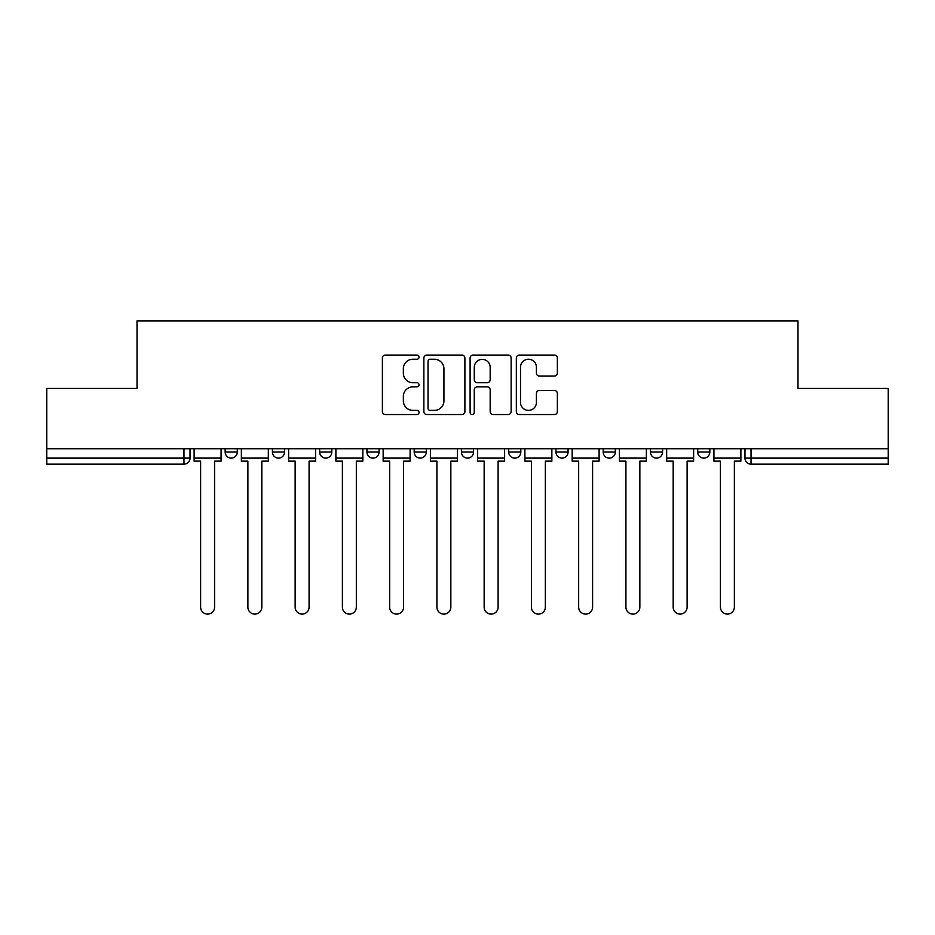 <?xml version="1.0" encoding="UTF-8"?>
<svg xmlns="http://www.w3.org/2000/svg" width="935" height="935" viewBox="0 0 935 935"><rect width="100%" height="100%" fill="white"/><g stroke="black" fill="none" stroke-linecap="round" stroke-linejoin="round"><path stroke-width="1.4" d="M419.032 357.147A2.08 2.08 0 0 0 416.952 355.066L385.36 355.066A2.969 2.969 0 0 0 382.392 358.047L382.392 411.564A2.969 2.969 0 0 0 385.36 414.532L416.952 414.532A2.08 2.08 0 0 0 419.032 412.452A2.08 2.08 0 0 0 416.952 410.371L412.861 410.371A9.514 9.514 0 0 1 403.347 400.858L403.347 396.405A9.514 9.514 0 0 1 412.861 386.88L416.952 386.88A2.08 2.08 0 0 0 419.032 384.799A2.08 2.08 0 0 0 416.952 382.719L412.861 382.719A9.514 9.514 0 0 1 403.347 373.205L403.347 368.752A9.514 9.514 0 0 1 412.861 359.239L416.952 359.239A2.08 2.08 0 0 0 419.032 357.147M697.72 448.718L697.72 452.049L709.829 452.049A6.054 6.054 0 0 1 703.774 458.115A6.054 6.054 0 0 1 697.72 452.049L697.72 448.718M650.456 448.718L650.456 452.049L662.576 452.049A6.054 6.054 0 0 1 656.522 458.115A6.054 6.054 0 0 1 650.456 452.049L650.456 448.718M414.182 452.049L414.182 448.718L414.182 452.049A6.054 6.054 0 0 0 420.247 458.115A6.054 6.054 0 0 1 414.182 452.049L426.302 452.049A6.054 6.054 0 0 1 420.247 458.115M366.929 448.718L366.929 452.049L379.049 452.049A6.054 6.054 0 0 1 372.995 458.115A6.054 6.054 0 0 1 366.929 452.049L366.929 448.718M319.676 448.718L319.676 452.049L331.796 452.049A6.054 6.054 0 0 1 325.731 458.115A6.054 6.054 0 0 1 319.676 452.049L319.676 448.718M272.424 452.049L272.424 448.718L272.424 452.049A6.054 6.054 0 0 0 278.478 458.115A6.054 6.054 0 0 1 272.424 452.049L284.544 452.049A6.054 6.054 0 0 1 278.478 458.115A6.054 6.054 0 0 0 284.544 452.049A6.054 6.054 0 0 1 278.478 458.115M225.171 452.049L225.171 448.718L225.171 452.049A6.054 6.054 0 0 0 231.225 458.115A6.054 6.054 0 0 1 225.171 452.049L237.28 452.049A6.054 6.054 0 0 1 231.225 458.115A6.054 6.054 0 0 0 237.28 452.049A6.054 6.054 0 0 1 231.225 458.115M554.397 376.034A2.969 2.969 0 0 0 557.365 373.065L557.365 358.047A2.969 2.969 0 0 0 554.397 355.066L519.311 355.066A2.969 2.969 0 0 0 516.342 358.047L516.342 411.564A2.969 2.969 0 0 0 519.311 414.532L554.397 414.532A2.969 2.969 0 0 0 557.365 411.564L557.365 393.425A2.969 2.969 0 0 0 554.397 390.456L539.378 390.456A2.969 2.969 0 0 0 536.409 393.425L536.409 402.424A7.959 7.959 0 0 1 528.45 410.371A7.959 7.959 0 0 1 520.503 402.424L520.503 367.186A7.959 7.959 0 0 1 528.45 359.239A7.959 7.959 0 0 1 536.409 367.186L536.409 373.065A2.969 2.969 0 0 0 539.378 376.034L554.397 376.034M46.75 448.718L46.75 388.434L137.024 388.434L137.024 320.892L797.976 320.892L797.976 388.434L888.25 388.434L888.25 448.718L46.75 448.718L46.75 458.115L190.027 458.115L190.027 448.718M464.894 358.047A2.969 2.969 0 0 0 461.925 355.066L426.839 355.066A2.969 2.969 0 0 0 423.871 358.047L423.871 411.564A2.969 2.969 0 0 0 426.839 414.532L461.925 414.532A2.969 2.969 0 0 0 464.894 411.564L464.894 358.047M473.075 355.066L508.161 355.066A2.969 2.969 0 0 1 511.129 358.047L511.129 411.564A2.969 2.969 0 0 1 508.161 414.532L493.142 414.532A2.969 2.969 0 0 1 490.174 411.564L490.174 389.86A2.969 2.969 0 0 0 487.193 386.88L477.236 386.88A2.969 2.969 0 0 0 474.267 389.86L474.267 412.452A2.08 2.08 0 0 1 472.187 414.532A2.08 2.08 0 0 1 470.106 412.452L470.106 358.047A2.969 2.969 0 0 1 473.075 355.066M744.973 448.718L744.973 458.115L888.25 458.115L888.25 464.169L751.027 464.169A6.054 6.054 0 0 1 744.973 458.115A6.054 6.054 0 0 0 751.027 464.169L751.027 448.718M888.25 448.718L888.25 458.115M183.973 448.718L183.973 464.169A6.054 6.054 0 0 0 190.027 458.115A6.054 6.054 0 0 1 183.973 464.169L46.75 464.169L46.75 458.115M709.829 448.718L709.829 452.049M662.576 448.718L662.576 452.049L662.576 448.718M615.323 448.718L615.323 452.049A6.054 6.054 0 0 1 609.269 458.115A6.054 6.054 0 0 1 603.204 452.049L615.323 452.049L615.323 448.718M603.204 448.718L603.204 452.049M568.071 448.718L568.071 452.049A6.054 6.054 0 0 1 562.005 458.115A6.054 6.054 0 0 1 555.951 452.049L568.071 452.049M555.951 448.718L555.951 452.049M520.818 448.718L520.818 452.049A6.054 6.054 0 0 1 514.753 458.115A6.054 6.054 0 0 1 508.698 452.049A6.054 6.054 0 0 0 514.753 458.115M508.698 448.718L508.698 452.049L520.818 452.049M473.554 448.718L473.554 452.049A6.054 6.054 0 0 1 467.5 458.115A6.054 6.054 0 0 1 461.446 452.049A6.054 6.054 0 0 0 467.5 458.115A6.054 6.054 0 0 0 473.554 452.049A6.054 6.054 0 0 1 467.5 458.115M461.446 448.718L461.446 452.049L473.554 452.049M426.302 448.718L426.302 452.049M379.049 448.718L379.049 452.049A6.054 6.054 0 0 1 372.995 458.115A6.054 6.054 0 0 0 379.049 452.049L379.049 448.718M331.796 448.718L331.796 452.049A6.054 6.054 0 0 1 325.731 458.115A6.054 6.054 0 0 0 331.796 452.049L331.796 448.718M284.544 448.718L284.544 452.049L284.544 448.718M237.28 448.718L237.28 452.049L237.28 448.718M430.112 359.239A2.08 2.08 0 0 0 428.031 361.319L428.031 408.291A2.08 2.08 0 0 0 430.112 410.371L434.424 410.371A9.514 9.514 0 0 0 443.938 400.858L443.938 368.752A9.514 9.514 0 0 0 434.424 359.239L430.112 359.239M490.174 367.338A7.959 7.959 0 0 0 482.215 359.379A7.959 7.959 0 0 0 474.267 367.338L474.267 379.75A2.969 2.969 0 0 0 477.236 382.719L487.193 382.719A2.969 2.969 0 0 0 490.174 379.75L490.174 367.338M194.118 458.115L194.118 461.142L200.628 461.142L200.628 607.142A6.966 6.966 0 0 0 207.593 614.108A6.966 6.966 0 0 0 214.571 607.142L214.571 461.142L221.081 461.142L221.081 458.115L194.118 458.115L194.118 448.718M221.081 458.115L221.081 448.718M241.37 458.115L241.37 461.142L247.892 461.142L247.892 607.142A6.966 6.966 0 0 0 254.858 614.108A6.966 6.966 0 0 0 261.823 607.142L261.823 461.142L268.333 461.142L268.333 458.115L241.37 458.115L241.37 448.718M268.333 458.115L268.333 448.718M288.623 458.115L288.623 461.142L295.144 461.142L295.144 607.142A6.966 6.966 0 0 0 302.11 614.108A6.966 6.966 0 0 0 309.076 607.142L309.076 461.142L315.586 461.142L315.586 458.115L288.623 458.115L288.623 448.718M315.586 458.115L315.586 448.718M335.887 458.115L335.887 461.142L342.397 461.142L342.397 607.142A6.966 6.966 0 0 0 349.363 614.108A6.966 6.966 0 0 0 356.328 607.142L356.328 461.142L362.838 461.142L362.838 458.115L335.887 458.115L335.887 448.718M362.838 458.115L362.838 448.718M383.14 458.115L383.14 461.142L389.65 461.142L389.65 607.142A6.966 6.966 0 0 0 396.615 614.108A6.966 6.966 0 0 0 403.581 607.142L403.581 461.142L410.103 461.142L410.103 458.115L383.14 458.115L383.14 448.718M410.103 458.115L410.103 448.718M430.392 458.115L430.392 461.142L436.902 461.142L436.902 607.142A6.966 6.966 0 0 0 443.868 614.108A6.966 6.966 0 0 0 450.845 607.142L450.845 461.142L457.355 461.142L457.355 458.115L430.392 458.115L430.392 448.718M457.355 458.115L457.355 448.718M477.645 458.115L477.645 461.142L484.155 461.142L484.155 607.142A6.966 6.966 0 0 0 491.132 614.108A6.966 6.966 0 0 0 498.098 607.142L498.098 461.142L504.608 461.142L504.608 458.115L477.645 458.115L477.645 448.718M504.608 458.115L504.608 448.718M524.897 458.115L524.897 461.142L531.419 461.142L531.419 607.142A6.966 6.966 0 0 0 538.385 614.108A6.966 6.966 0 0 0 545.35 607.142L545.35 461.142L551.86 461.142L551.86 458.115L524.897 458.115L524.897 448.718M551.86 458.115L551.86 448.718M572.162 458.115L572.162 461.142L578.672 461.142L578.672 607.142A6.966 6.966 0 0 0 585.637 614.108A6.966 6.966 0 0 0 592.603 607.142L592.603 461.142L599.113 461.142L599.113 458.115L572.162 458.115L572.162 448.718M599.113 458.115L599.113 448.718M619.414 458.115L619.414 461.142L625.924 461.142L625.924 607.142A6.966 6.966 0 0 0 632.89 614.108A6.966 6.966 0 0 0 639.856 607.142L639.856 461.142L646.377 461.142L646.377 458.115L619.414 458.115L619.414 448.718M646.377 458.115L646.377 448.718M666.667 458.115L666.667 461.142L673.177 461.142L673.177 607.142A6.966 6.966 0 0 0 680.142 614.108A6.966 6.966 0 0 0 687.108 607.142L687.108 461.142L693.63 461.142L693.63 458.115L666.667 458.115L666.667 448.718M693.63 458.115L693.63 448.718M713.919 458.115L713.919 461.142L720.429 461.142L720.429 607.142A6.966 6.966 0 0 0 727.407 614.108A6.966 6.966 0 0 0 734.372 607.142L734.372 461.142L740.882 461.142L740.882 458.115L713.919 458.115L713.919 448.718M740.882 458.115L740.882 448.718M751.027 464.169A6.054 6.054 0 0 1 744.973 458.115"/></g></svg>
